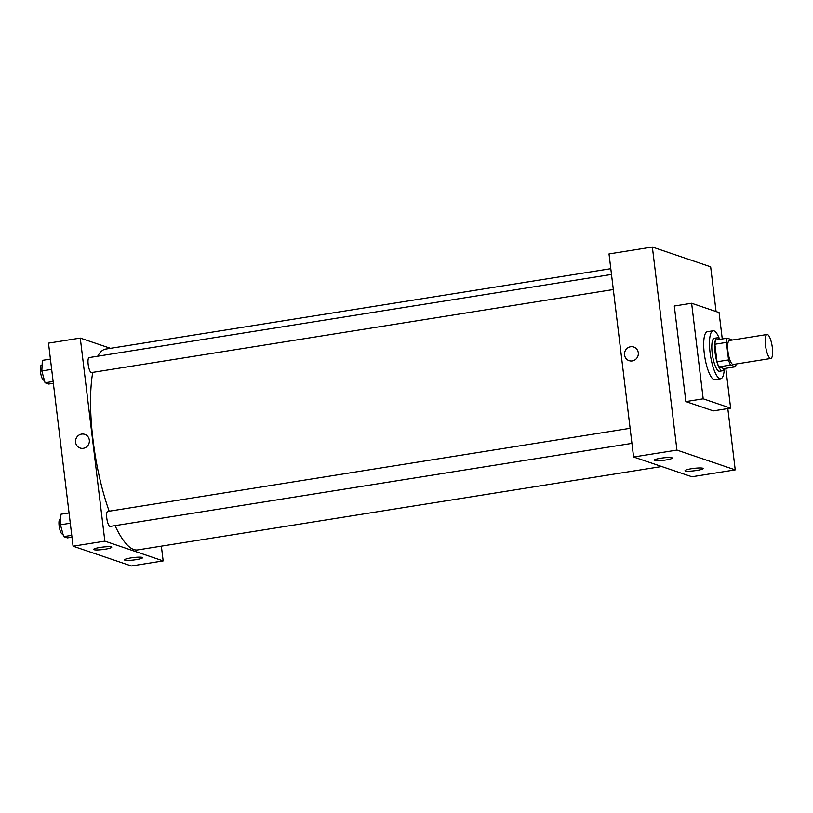 <?xml version="1.0" encoding="UTF-8"?>
<svg xmlns="http://www.w3.org/2000/svg" width="813" height="813" viewBox="0 0 813 813"><rect width="100%" height="100%" fill="white"/><g stroke="black" fill="none" stroke-linecap="round" stroke-linejoin="round"><path stroke-width="1.22" d="M772.35 347.659A12.144 3.232 -99 0 1 770.826 358.482A12.144 3.232 -99 0 1 765.724 346.999A12.144 3.232 -99 0 1 767.015 334.499A12.144 3.232 -99 0 1 772.35 347.659M770.826 358.482L733.265 364.468A12.144 3.232 -99 0 1 728.163 352.984A12.144 3.232 -99 0 1 729.454 340.484L767.015 334.499M732.32 340.027A16.311 4.35 -99 0 0 732.249 339.885L727.218 338.178A16.311 4.35 -99 0 0 726.436 342.405L728.56 359.925A16.311 4.35 -99 0 0 730.47 365.057L735.501 366.765A16.311 4.35 -99 0 0 736.131 364.011M730.47 365.057L718.916 366.897L723.946 368.604L735.501 366.765M718.916 366.897A16.311 4.35 -99 0 1 717.005 361.765L728.56 359.925M727.218 338.178L715.664 340.017A16.311 4.35 -99 0 0 714.881 344.245L717.005 361.765M719.535 339.407A16.697 4.451 81 0 0 717.178 337.822A16.697 4.451 81 0 0 715.237 353.858A16.697 4.451 81 0 0 721.792 370.738A16.697 4.451 81 0 0 722.422 370.799A16.697 4.451 81 0 0 724.17 368.563M722.422 370.799L719.535 371.256A16.697 4.451 -99 0 1 718.905 371.195A16.697 4.451 -99 0 1 712.351 354.316A16.697 4.451 -99 0 1 714.292 338.279L717.178 337.822M714.881 344.245L726.436 342.405M724.312 368.543A24.288 6.474 -99 0 1 720.725 378.756A24.288 6.474 -99 0 1 710.521 355.789A24.288 6.474 -99 0 1 713.092 330.789A24.288 6.474 -99 0 1 719.668 339.387M720.725 378.756L714.952 379.671A24.288 6.474 -99 0 1 704.739 356.704A24.288 6.474 -99 0 1 707.32 331.704L713.092 330.789M725.816 368.309L730.633 408.126L703.194 398.817L691.629 303.259L719.068 312.568L722.269 338.97M730.633 408.126L713.296 410.88L685.857 401.581L674.302 306.013L691.629 303.259M676.934 450.097L652.361 247.03L710.664 266.806L716.08 311.552L710.664 266.806L652.361 247.03L676.934 450.097L633.591 456.987L691.904 476.764L735.237 469.873L676.934 450.097L735.237 469.873L727.818 408.573L735.237 469.873M685.857 401.581L703.194 398.817M652.361 247.03L609.018 253.93L633.591 456.987M660.634 458.247A9.106 1.22 -6.9 0 1 672.239 458.024A9.106 1.22 -6.9 0 1 664.577 460.168A9.106 1.22 -6.9 0 1 654.536 460.493A9.106 1.22 -6.9 0 1 654.16 460.209A9.106 1.22 -6.9 0 1 660.634 458.247M696.639 470.463A9.106 1.22 -6.9 0 1 685.4 470.961A9.106 1.22 -6.9 0 1 685.034 470.676A9.106 1.22 -6.9 0 1 693.926 468.379A9.106 1.22 -6.9 0 1 703.113 468.491A9.106 1.22 -6.9 0 1 696.639 470.463M633.734 347.019A7.205 6.88 -71.3 0 0 630.563 346.755A7.205 6.88 108.7 0 1 637.931 356.064A7.205 6.88 108.7 0 1 624.547 353.279A7.205 6.88 108.7 0 1 630.563 346.755A7.205 6.88 -71.3 0 0 629.099 360.677M661.701 466.52L137.702 549.913A101.686 27.103 -99 0 1 115.06 525.635M109.186 511.204A101.686 27.103 -99 0 1 92.753 372.374M97.743 356.206A101.686 27.103 -99 0 1 105.731 349.072L610.807 268.686M631.945 443.38L110.131 526.418A7.591 2.022 -99 0 1 106.94 519.243A7.591 2.022 -99 0 1 107.743 511.438L630.126 428.299M613.327 289.53L91.513 372.567A7.591 2.022 -99 0 1 91.229 372.537A7.591 2.022 -99 0 1 88.241 364.874A7.591 2.022 -99 0 1 89.125 357.578L611.498 274.448M163.159 560.909L104.847 541.143L73.068 546.194L131.371 565.97L163.159 560.909L161.37 546.153M110.477 348.31L80.274 338.076L104.847 541.143M100.111 547.444A9.106 1.22 -6.9 0 1 111.716 547.23A9.106 1.22 -6.9 0 1 104.054 549.375A9.106 1.22 -6.9 0 1 94.013 549.7A9.106 1.22 -6.9 0 1 93.637 549.415A9.106 1.22 -6.9 0 1 100.111 547.444M136.117 559.659A9.106 1.22 -6.9 0 1 124.877 560.167A9.106 1.22 -6.9 0 1 124.511 559.883A9.106 1.22 -6.9 0 1 133.403 557.576A9.106 1.22 -6.9 0 1 142.59 557.698A9.106 1.22 -6.9 0 1 136.117 559.659M80.274 338.076L48.495 343.127L73.068 546.194M89.318 440.118A7.205 6.88 108.7 0 1 80.131 448.044A7.205 6.88 108.7 0 1 75.934 439A7.205 6.88 108.7 0 1 89.318 440.118M84.765 434.386A7.205 6.88 -71.3 0 0 75.934 439A7.205 6.88 -71.3 0 0 80.141 448.044M50.426 359.082L42.327 360.372L41.819 370.941L45.04 382.771L48.75 384.031L53.353 383.299M41.819 370.941L51.676 369.376M45.04 382.771L53.14 381.48M44.309 380.078L43.841 380.159A7.591 2.022 -99 0 1 40.65 372.984A7.591 2.022 -99 0 1 41.453 365.169L42.103 365.067M69.044 512.942L60.945 514.223L60.447 524.792L63.658 536.621L67.367 537.881L71.971 537.149M60.447 524.792L70.294 523.226M63.658 536.621L71.757 535.33M62.926 533.938L62.459 534.009A7.591 2.022 -99 0 1 59.268 526.834A7.591 2.022 -99 0 1 60.071 519.019L60.721 518.918"/></g></svg>
